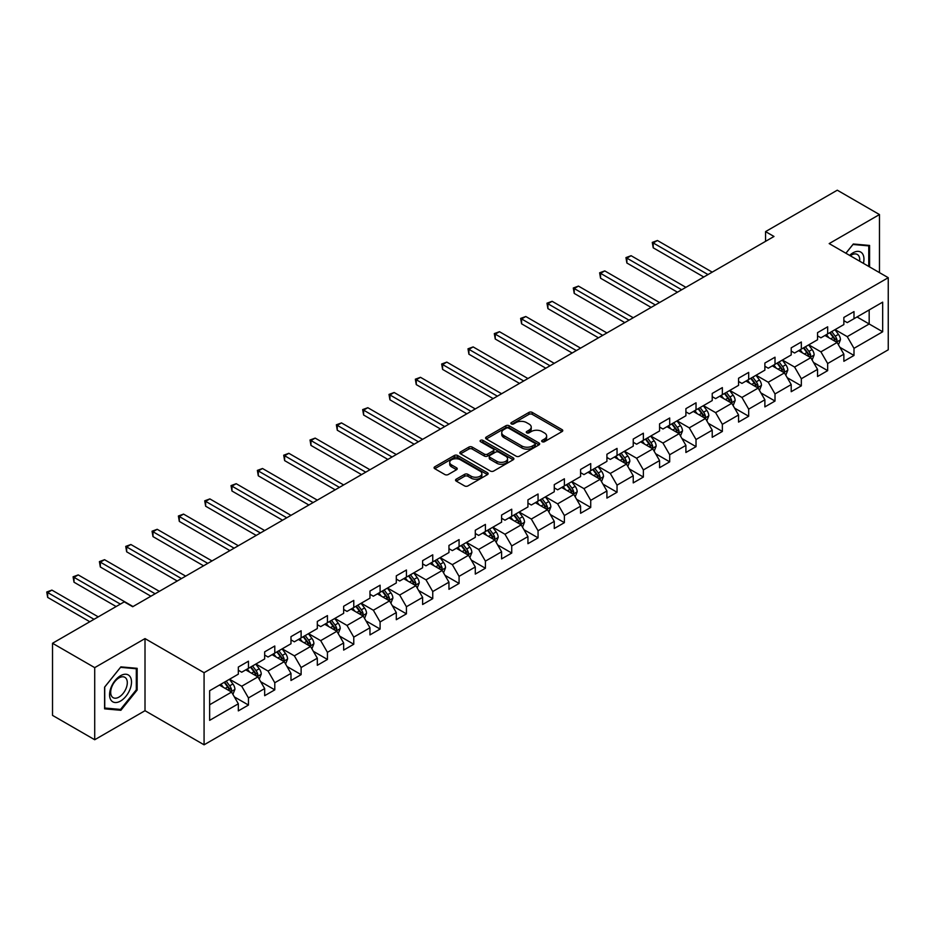 <?xml version="1.0" encoding="UTF-8"?>
<svg xmlns="http://www.w3.org/2000/svg" width="935" height="935" viewBox="0 0 935 935"><rect width="100%" height="100%" fill="white"/><g stroke="black" fill="none" stroke-linecap="round" stroke-linejoin="round"><path stroke-width="1.4" d="M542.16 441.706A1.636 0.947 0 0 0 544.474 441.706L562.075 431.549A2.337 1.356 0 0 0 562.765 430.591A2.337 1.356 0 0 0 562.075 429.632L532.26 412.417A2.337 1.356 0 0 0 528.953 412.417L511.351 422.585A1.636 0.947 0 0 0 510.872 423.251A1.636 0.947 0 0 0 511.351 423.917A1.636 0.947 0 0 0 513.666 423.917L515.945 422.608A7.492 4.324 0 0 1 526.545 422.608L529.035 424.034A7.492 4.324 0 0 1 531.232 427.096A7.492 4.324 0 0 1 529.035 430.158L526.756 431.479A1.636 0.947 0 0 0 526.276 432.145A1.636 0.947 0 0 0 526.756 432.811A1.636 0.947 0 0 0 529.07 432.811L531.349 431.502A7.492 4.324 0 0 1 541.949 431.502L544.439 432.928A7.492 4.324 0 0 1 546.636 435.99A7.492 4.324 0 0 1 544.439 439.053L542.16 440.373A1.636 0.947 0 0 0 541.681 441.039A1.636 0.947 0 0 0 542.16 441.706L542.16 440.373M456.222 479.176A2.337 1.356 0 0 0 455.544 480.134A2.337 1.356 0 0 0 456.222 481.093L464.59 485.919A2.337 1.356 0 0 0 467.909 485.919L487.451 474.629A2.337 1.356 0 0 0 488.14 473.671A2.337 1.356 0 0 0 487.451 472.724L457.636 455.509A2.337 1.356 0 0 0 454.317 455.509L434.775 466.787A2.337 1.356 0 0 0 434.085 467.745A2.337 1.356 0 0 0 434.775 468.704L444.873 474.536A2.337 1.356 0 0 0 448.192 474.536L456.56 469.709A2.337 1.356 0 0 0 457.238 468.751A2.337 1.356 0 0 0 456.56 467.792L451.547 464.905A6.264 3.623 0 0 1 449.712 462.346A6.264 3.623 0 0 1 453.58 459.003A6.264 3.623 0 0 1 460.406 459.786L480.041 471.111A6.264 3.623 0 0 1 481.876 473.671A6.264 3.623 0 0 1 478.007 477.014A6.264 3.623 0 0 1 471.17 476.231L467.909 474.349A2.337 1.356 0 0 0 464.59 474.349L456.222 479.176L456.222 481.093M145.007 638.593L94.716 667.637L52.524 643.268L52.524 715.38L94.716 739.737L145.007 710.705L204.075 744.809L204.075 672.697L145.007 638.593L145.007 710.705M879.473 272.623L879.473 214.559L829.181 243.591L888.25 277.695L204.075 672.697M879.473 214.559L837.281 190.191L765.555 231.611L765.555 241.347M52.524 643.268L124.25 601.86L132.688 606.733L773.993 236.473L765.555 231.611M516.108 456.175A2.337 1.356 0 0 0 519.428 456.175L538.969 444.885A2.337 1.356 0 0 0 539.659 443.926A2.337 1.356 0 0 0 538.969 442.98L509.154 425.764A2.337 1.356 0 0 0 505.835 425.764L486.293 437.042A2.337 1.356 0 0 0 485.604 438.001A2.337 1.356 0 0 0 486.293 438.959L516.108 456.175M481.233 442.056A1.636 0.947 0 0 1 482.892 442.29L513.175 459.775L493.668 471.041A2.337 1.356 0 0 1 490.349 471.041L460.534 453.826L468.902 449.034L468.902 447.082L460.534 451.921A2.337 1.356 0 0 0 459.845 452.879A2.337 1.356 0 0 0 460.534 453.826L460.534 451.921M468.902 449.034A2.337 1.356 0 0 1 472.21 449.034L472.21 447.082A2.337 1.356 0 0 0 468.902 447.082M472.21 447.082L484.307 454.071A2.337 1.356 0 0 0 487.614 454.071L493.166 450.869A2.337 1.356 0 0 0 493.855 449.91A2.337 1.356 0 0 0 493.166 448.952L480.578 441.682A1.636 0.947 0 0 1 480.099 441.016A1.636 0.947 0 0 1 481.104 440.14A1.636 0.947 0 0 1 482.892 440.35L513.21 457.846A2.337 1.356 0 0 1 513.899 458.804A2.337 1.356 0 0 1 513.21 459.763L513.21 457.846M204.075 744.809L888.25 349.795L888.25 277.695M234.369 696.914L248.465 705.048L248.465 697.931L264.663 688.581L264.663 695.698L274.785 689.855L274.785 682.737L290.984 673.387L290.984 680.493L301.117 674.649L301.117 667.532L317.316 658.182L317.316 665.299L327.437 659.444L327.437 652.338L343.648 642.988L343.648 650.094L353.769 644.25L353.769 637.132L369.968 627.782L369.968 634.9L380.101 629.045L380.101 621.939L396.3 612.577L396.3 619.695L406.421 613.851L406.421 606.733L422.62 597.383L422.62 604.501L432.753 598.645L432.753 591.539L448.952 582.178L448.952 589.295L459.073 583.452L459.073 576.334L475.284 566.984L475.284 574.09L485.405 568.246L485.405 561.14L501.604 551.779L501.604 558.896L511.737 553.053L511.737 545.935L527.936 536.585L527.936 543.691L538.057 537.847L538.057 530.741L554.268 521.379L554.268 528.497L564.389 522.653L564.389 515.536L580.588 506.186L580.588 513.292L590.721 507.448L590.721 500.342L606.92 490.98L606.92 498.098L617.042 492.254L617.042 485.136L633.24 475.786L633.24 482.892L643.374 477.049L643.374 469.931L659.572 460.581L659.572 467.699L669.694 461.843L669.694 454.737L685.904 445.387L685.904 452.493L696.026 446.649L696.026 439.532L712.225 430.182L712.225 437.3L722.358 431.444L722.358 424.338L738.556 414.976L738.556 422.094L748.678 416.25L748.678 409.133L764.877 399.783L764.877 406.9L775.01 401.045L775.01 393.939L791.209 384.577L791.209 391.695L801.33 385.851L801.33 378.733L817.541 369.383L817.541 376.489L827.662 370.646L827.662 363.54L843.861 354.178L843.861 361.296L853.994 355.452L853.994 348.334L882.675 331.773L882.675 302.145L869.176 309.941L869.176 323.977L882.675 331.773M248.465 705.048L238.331 710.892L238.331 703.786L209.639 720.347L209.639 690.731L238.331 674.158L238.331 667.052L248.465 661.197L248.465 668.315L264.663 658.965L264.663 651.847L274.785 646.003L274.785 653.121L290.984 643.759L290.984 636.653L301.117 630.798L301.117 637.915L317.316 628.565L317.316 621.448L327.437 615.604L327.437 622.71L343.648 613.36L343.648 606.254L353.769 600.399L353.769 607.516L369.968 598.166L369.968 591.049L380.101 585.205L380.101 592.311L396.3 582.961L396.3 575.843L406.421 569.999L406.421 577.117L422.62 567.767L422.62 560.649L432.753 554.806L432.753 561.912L448.952 552.562L448.952 545.444L459.073 539.6L459.073 546.718L475.284 537.356L475.284 530.25L485.405 524.406L485.405 531.512L501.604 522.162L501.604 515.045L511.737 509.201L511.737 516.319L527.936 506.957L527.936 499.851L538.057 494.007L538.057 501.113L554.268 491.763L554.268 484.646L564.389 478.802L564.389 485.919L580.588 476.558L580.588 469.452L590.721 463.608L590.721 470.714L606.92 461.364L606.92 454.246L617.042 448.403L617.042 455.52L633.24 446.159L633.24 439.053L643.374 433.197L643.374 440.315L659.572 430.965L659.572 423.847L669.694 418.003L669.694 425.109L685.904 415.759L685.904 408.653L696.026 402.798L696.026 409.916L712.225 400.566L712.225 393.448L722.358 387.604L722.358 394.71L738.556 385.36L738.556 378.243L748.678 372.399L748.678 379.517L764.877 370.167L764.877 363.049L775.01 357.205L775.01 364.311L791.209 354.961L791.209 347.843L801.33 342L801.33 349.117L817.541 339.756L817.541 332.65L827.662 326.806L827.662 333.912L843.861 324.562L843.861 317.444L853.994 311.6L853.994 318.718L882.675 302.145M245.753 669.869L257.908 676.893L241.709 686.243L229.554 679.231M238.331 670.266L241.709 672.218L248.465 668.315M241.709 686.243L248.465 697.931M257.908 676.893L264.663 688.581M272.085 654.675L284.24 661.688L268.041 671.049L255.886 664.025M264.663 655.061L268.041 657.013L274.785 653.121M268.041 671.049L274.785 682.737M284.24 661.688L290.984 673.387M298.417 639.47L310.56 646.494L294.361 655.844L282.206 648.832M290.984 639.867L294.361 641.807L301.117 637.915M294.361 655.844L301.117 667.532M310.56 646.494L317.316 658.182M324.737 624.276L336.892 631.289L320.693 640.639L308.538 633.626M317.316 624.662L320.693 626.614L327.437 622.71M320.693 640.639L327.437 652.338M336.892 631.289L343.648 642.988M351.069 609.071L363.224 616.095L347.014 625.445L334.87 618.432M343.648 609.468L347.014 611.408L353.769 607.516M347.014 625.445L353.769 637.132M363.224 616.095L369.968 627.782M377.401 593.877L389.544 600.889L373.345 610.239L361.19 603.227M369.968 594.263L373.345 596.214L380.101 592.311M373.345 610.239L380.101 621.939M389.544 600.889L396.3 612.577M403.721 578.672L415.876 585.696L399.677 595.046L387.522 588.033M396.3 579.069L399.677 581.009L406.421 577.117M399.677 595.046L406.421 606.733M415.876 585.696L422.62 597.383M430.053 563.478L442.197 570.49L425.998 579.84L413.854 572.828M422.62 563.863L425.998 565.815L432.753 561.912M425.998 579.84L432.753 591.539M442.197 570.49L448.952 582.178M456.373 548.272L468.528 555.285L452.33 564.646L440.175 557.634M448.952 548.67L452.33 550.61L459.073 546.718M452.33 564.646L459.073 576.334M468.528 555.285L475.284 566.984M482.705 533.079L494.86 540.091L478.65 549.441L466.507 542.429M475.284 533.464L478.65 535.416L485.405 531.512M478.65 549.441L485.405 561.14M494.86 540.091L501.604 551.779M509.037 517.873L521.181 524.886L504.982 534.247L492.827 527.223M501.604 518.259L504.982 520.211L511.737 516.319M504.982 534.247L511.737 545.935M521.181 524.886L527.936 536.585M535.358 502.679L547.513 509.692L531.314 519.042L519.159 512.029M527.936 503.065L531.314 505.017L538.057 501.113M531.314 519.042L538.057 530.741M547.513 509.692L554.268 521.379M561.69 487.474L573.845 494.486L557.634 503.848L545.491 496.824M554.268 487.86L557.634 489.811L564.389 485.919M557.634 503.848L564.389 515.536M573.845 494.486L580.588 506.186M588.01 472.268L600.165 479.293L583.966 488.643L571.811 481.63M580.588 472.666L583.966 474.618L590.721 470.714M583.966 488.643L590.721 500.342M600.165 479.293L606.92 490.98M614.342 457.075L626.497 464.087L610.298 473.449L598.143 466.425M606.92 457.46L610.298 459.412L617.042 455.52M610.298 473.449L617.042 485.136M626.497 464.087L633.24 475.786M640.674 441.869L652.817 448.893L636.618 458.243L624.463 451.231M633.24 442.267L636.618 444.218L643.374 440.315M636.618 458.243L643.374 469.931M652.817 448.893L659.572 460.581M666.994 426.676L679.149 433.688L662.95 443.038L650.795 436.026M659.572 427.061L662.95 429.013L669.694 425.109M662.95 443.038L669.694 454.737M679.149 433.688L685.904 445.387M693.326 411.47L705.481 418.494L689.27 427.844L677.127 420.832M685.904 411.867L689.27 413.808L696.026 409.916M689.27 427.844L696.026 439.532M705.481 418.494L712.225 430.182M719.658 396.276L731.801 403.289L715.602 412.639L703.447 405.626M712.225 396.662L715.602 398.614L722.358 394.71M715.602 412.639L722.358 424.338M731.801 403.289L738.556 414.976M745.978 381.071L758.133 388.095L741.934 397.445L729.779 390.433M738.556 381.468L741.934 383.408L748.678 379.517M741.934 397.445L748.678 409.133M758.133 388.095L764.877 399.783M772.31 365.877L784.453 372.89L768.254 382.24L756.111 375.227M764.877 366.263L768.254 368.215L775.01 364.311M768.254 382.24L775.01 393.939M784.453 372.89L791.209 384.577M798.63 350.672L810.785 357.684L794.586 367.046L782.431 360.033M791.209 351.069L794.586 353.009L801.33 349.117M794.586 367.046L801.33 378.733M810.785 357.684L817.541 369.383M824.962 335.478L837.117 342.49L820.907 351.841L808.763 344.828M817.541 335.864L820.907 337.815L827.662 333.912M820.907 351.841L827.662 363.54M837.117 342.49L843.861 354.178M857.033 316.965L869.176 323.977L847.239 336.647L835.084 329.623M843.861 320.658L847.239 322.61L853.994 318.718M847.239 336.647L853.994 348.334M94.716 667.637L94.716 739.737M209.639 704.756L231.588 692.087L219.433 685.074M231.588 692.087L238.331 703.786M839.899 347.317L853.994 355.452M813.567 362.511L827.662 370.646M787.247 377.717L801.33 385.851M760.915 392.91L775.01 401.045M734.594 408.116L748.678 416.25M708.262 423.31L722.358 431.444M681.931 438.515L696.026 446.649M655.61 453.709L669.694 461.843M629.278 468.914L643.374 477.049M602.946 484.108L617.042 492.254M576.626 499.313L590.721 507.448M550.294 514.519L564.389 522.653M523.974 529.713L538.057 537.847M497.642 544.918L511.737 553.053M471.31 560.112L485.405 568.246M444.99 575.317L459.073 583.452M418.658 590.511L432.753 598.645M392.338 605.716L406.421 613.851M366.006 620.91L380.101 629.045M339.674 636.116L353.769 644.25M313.354 651.309L327.437 659.444M287.022 666.515L301.117 674.649M260.69 681.708L274.785 689.855M869.597 266.931L869.597 245.449L853.316 244L845.883 253.233M104.591 708.847L120.872 710.296L137.153 690.042L137.153 668.326L120.872 666.865L104.591 687.131L104.591 708.847M136.311 689.551L137.153 690.042M119.154 709.303L120.872 710.296M542.814 441.939L544.439 441.004A7.492 4.324 0 0 0 546.636 437.942L546.636 435.99M531.232 427.096L531.232 429.048A7.492 4.324 0 0 1 529.035 432.11L527.41 433.045M562.075 429.632L562.075 431.549L532.26 414.369A2.337 1.356 0 0 0 528.953 414.369L512.006 424.151M538.934 444.908L509.154 427.704A2.337 1.356 0 0 0 505.835 427.704L486.329 438.971L486.293 437.042M534.832 444.604A1.636 0.947 0 0 0 535.311 443.926A1.636 0.947 0 0 0 534.832 443.26L508.652 428.148A1.636 0.947 0 0 0 506.338 428.148L503.93 429.539A7.492 4.324 0 0 0 501.733 432.601A7.492 4.324 0 0 0 503.93 435.663L521.823 445.983A7.492 4.324 0 0 0 532.424 445.983L534.832 444.604L534.832 446.544A1.636 0.947 0 0 0 535.311 445.878L535.311 443.926M501.733 432.601L501.733 434.541A7.492 4.324 0 0 0 503.93 437.603L503.93 435.663M534.832 446.544L532.424 447.935A7.492 4.324 0 0 1 521.823 447.935L503.93 437.603M472.21 449.034L484.307 456.023A2.337 1.356 0 0 0 487.614 456.023L493.166 452.809A2.337 1.356 0 0 0 493.855 451.862L493.855 449.91M496.847 461.317A6.264 3.623 0 0 0 503.684 462.1A6.264 3.623 0 0 0 507.553 458.758A6.264 3.623 0 0 0 505.718 456.198L498.799 452.201A2.337 1.356 0 0 0 495.48 452.201L489.94 455.403A2.337 1.356 0 0 0 489.25 456.362A2.337 1.356 0 0 0 489.94 457.32L496.847 461.317L496.847 463.257A6.264 3.623 0 0 0 503.684 464.052A6.264 3.623 0 0 0 507.553 460.71L507.553 458.758M489.25 456.362L489.25 458.314A2.337 1.356 0 0 0 489.94 459.272L489.94 457.32M496.847 463.257L489.94 459.272M481.876 473.671L481.876 475.623A6.264 3.623 0 0 1 478.007 478.965A6.264 3.623 0 0 1 471.17 478.182L467.909 476.289A2.337 1.356 0 0 0 464.59 476.289L456.257 481.104M449.712 462.346L449.712 464.286A6.264 3.623 0 0 0 451.547 466.845L451.547 464.905M456.525 469.721L451.547 466.845M487.451 472.724L487.451 474.629L457.636 457.449A2.337 1.356 0 0 0 454.317 457.449L434.798 468.716L434.775 466.787M838.45 344.805L840.46 339.744A6.323 3.647 -120 0 0 838.438 334.356L834.955 329.704M828.878 337.734L826.517 334.578M712.225 272.143L657.434 240.505L653.214 242.936L653.214 247.81L703.786 277.017M836.135 341.929L837.035 340.013A6.323 3.647 -120 0 0 835.236 336.203L831.741 331.563M830.163 332.474L834.032 337.628A3.226 1.858 60 0 1 834.616 338.61L837.035 340.013M829.719 332.731L833.202 337.371A6.323 3.647 60 0 1 835.013 341.182M653.214 247.81L652.279 242.399L708.005 274.574M652.279 242.399L657.434 240.505M867.715 245.286L868.755 245.882L868.755 266.44M845.918 253.256L852.977 244.479L868.755 245.882M863.426 263.354A15.509 8.953 120 0 0 860.738 252.076A15.509 8.953 120 0 0 849.623 255.395M859.662 261.192A11.746 6.779 120 0 0 857.313 254.46A11.746 6.779 120 0 0 850.301 255.781M120.533 701.051A15.509 8.953 120 0 0 131.508 682.059A15.509 8.953 120 0 0 120.533 675.724A15.509 8.953 120 0 0 109.57 694.717A15.509 8.953 120 0 0 120.533 701.051M118.99 697.089A11.746 6.779 120 0 0 126.669 686.734A11.746 6.779 120 0 0 124.869 677.326A11.746 6.779 120 0 0 118.99 677.91A11.746 6.779 120 0 0 111.323 688.265A11.746 6.779 120 0 0 113.123 697.674A11.746 6.779 120 0 0 118.99 697.089M104.755 686.98L120.533 667.345L136.311 668.759L136.311 689.796L120.533 709.431L104.755 708.017L104.72 686.956M135.271 668.151L136.311 668.759M812.118 359.998L814.128 354.938A6.323 3.647 -120 0 0 812.106 349.561L808.623 344.91M802.557 352.939L800.185 349.783M685.904 287.337L631.102 255.699L626.882 258.142L626.882 263.015L677.466 292.211M809.803 357.123L810.715 355.207A6.323 3.647 -120 0 0 808.904 351.408L805.421 346.756M803.831 347.668L807.7 352.834A3.226 1.858 60 0 1 808.284 353.804L810.715 355.207M803.399 347.925L806.882 352.577A6.323 3.647 60 0 1 808.693 356.375M626.882 263.015L625.959 257.604L681.685 289.78M625.959 257.604L631.102 255.699M785.797 375.204L787.796 370.143A6.323 3.647 -120 0 0 785.786 364.755L782.303 360.104M776.225 368.133L773.864 364.977M659.572 302.543L604.77 270.905L600.551 273.336L600.551 278.209L651.134 307.416M783.483 372.329L784.383 370.412A6.323 3.647 -120 0 0 782.572 366.602L779.089 361.962M777.511 362.874L781.368 368.028A3.226 1.858 60 0 1 781.952 369.009L784.383 370.412M777.067 363.131L780.55 367.782A6.323 3.647 60 0 1 782.361 371.581M600.551 278.209L599.627 272.798L655.353 304.974M599.627 272.798L604.77 270.905M759.465 390.398L761.476 385.337A6.323 3.647 -120 0 0 759.454 379.961L755.971 375.309M749.893 383.338L747.533 380.183M633.24 317.736L578.449 286.098L574.23 288.541L574.23 293.415L624.802 322.61M757.151 387.522L758.063 385.606A6.323 3.647 -120 0 0 756.251 381.807L752.769 377.156M751.179 378.067L755.048 383.233A3.226 1.858 60 0 1 755.632 384.215L758.063 385.606M750.735 378.324L754.218 382.976A6.323 3.647 60 0 1 756.029 386.786M574.23 293.415L573.295 288.003L629.021 320.179M573.295 288.003L578.449 286.098M733.133 405.603L735.144 400.542A6.323 3.647 -120 0 0 733.122 395.154L729.639 390.503M723.573 398.532L721.201 395.376M606.92 332.942L552.117 301.304L547.898 303.735L547.898 308.608L598.482 337.815M730.831 402.728L731.731 400.811A6.323 3.647 -120 0 0 729.919 397.013L726.437 392.361M724.847 393.273L728.716 398.427A3.226 1.858 60 0 1 729.3 399.409L731.731 400.811M724.415 393.53L727.897 398.181A6.323 3.647 60 0 1 729.709 401.98M547.898 308.608L546.975 303.209L602.701 335.373M546.975 303.209L552.117 301.304M706.813 420.797L708.812 415.736A6.323 3.647 -120 0 0 706.802 410.36L703.319 405.708M697.241 413.738L694.88 410.582M580.588 348.136L525.797 316.509L521.578 318.94L521.578 323.814L572.15 353.009M704.499 417.922L705.399 416.017A6.323 3.647 -120 0 0 703.587 412.206L700.105 407.555M698.527 408.466L702.384 413.632A3.226 1.858 60 0 1 702.98 414.614L705.399 416.017M698.083 408.724L701.566 413.375A6.323 3.647 60 0 1 703.377 417.185M521.578 323.814L520.643 318.403L576.369 350.578M520.643 318.403L525.797 316.509M680.481 436.002L682.492 430.942A6.323 3.647 -120 0 0 680.47 425.554L676.987 420.902M670.921 428.931L668.548 425.776M554.256 363.341L499.465 331.703L495.246 334.134L495.246 339.008L545.818 368.215M678.167 433.127L679.079 431.21A6.323 3.647 -120 0 0 677.267 427.412L673.784 422.76M672.195 423.672L676.063 428.826A3.226 1.858 60 0 1 676.648 429.808L679.079 431.21M671.762 423.929L675.245 428.581A6.323 3.647 60 0 1 677.045 432.379M495.246 339.008L494.311 333.608L550.037 365.772M494.311 333.608L499.465 331.703M654.149 451.196L656.16 446.147A6.323 3.647 -120 0 0 654.149 440.759L650.667 436.107M644.589 444.137L642.228 440.981M527.936 378.546L473.133 346.908L468.914 349.339L468.914 354.213L519.498 383.408M651.847 448.321L652.747 446.416A6.323 3.647 -120 0 0 650.935 442.606L647.452 437.954M645.875 438.877L649.731 444.031A3.226 1.858 60 0 1 650.316 445.013L652.747 446.416M645.43 439.123L648.913 443.774A6.323 3.647 60 0 1 650.725 447.584M468.914 354.213L467.991 348.802L523.717 380.977M467.991 348.802L473.133 346.908M627.829 466.401L629.839 461.341A6.323 3.647 -120 0 0 627.817 455.953L624.335 451.301M618.257 459.342L615.896 456.175M501.604 393.74L446.813 362.102L442.594 364.545L442.594 369.407L493.166 398.614M625.515 463.526L626.415 461.609A6.323 3.647 -120 0 0 624.615 457.811L621.132 453.159M619.543 454.071L623.411 459.225A3.226 1.858 60 0 1 623.996 460.207L626.415 461.609M619.099 454.328L622.581 458.98A6.323 3.647 60 0 1 624.393 462.778M442.594 369.407L441.659 364.007L497.385 396.171M441.659 364.007L446.813 362.102M601.497 481.595L603.507 476.546A6.323 3.647 -120 0 0 601.486 471.158L598.003 466.507M591.937 474.536L589.564 471.38M475.284 408.946L420.481 377.308L416.262 379.739L416.262 384.612L466.845 413.808M599.183 478.72L600.095 476.815A6.323 3.647 -120 0 0 598.283 473.005L594.8 468.353M593.211 469.276L597.079 474.431A3.226 1.858 60 0 1 597.664 475.412L600.095 476.815M592.778 469.522L596.261 474.174A6.323 3.647 60 0 1 598.073 477.984M416.262 384.612L415.339 379.201L471.065 411.377M415.339 379.201L420.481 377.308M575.177 496.801L577.175 491.74A6.323 3.647 -120 0 0 575.165 486.352L571.682 481.712M565.605 489.741L563.244 486.574M448.952 424.139L394.149 392.501L389.93 394.944L389.93 399.806L440.514 429.013M572.863 493.925L573.763 492.009A6.323 3.647 -120 0 0 571.951 488.21L568.468 483.559M566.89 484.47L570.747 489.636A3.226 1.858 60 0 1 571.332 490.606L573.763 492.009M566.446 484.727L569.929 489.379A6.323 3.647 60 0 1 571.741 493.177M389.93 399.806L389.007 394.406L444.733 426.582M389.007 394.406L394.149 392.501M548.845 511.994L550.855 506.945A6.323 3.647 -120 0 0 548.833 501.557L545.35 496.906M539.285 504.935L536.912 501.779M422.62 439.345L367.829 407.707L363.61 410.138L363.61 415.011L414.182 444.218M546.531 509.119L547.442 507.214A6.323 3.647 -120 0 0 545.631 503.404L542.148 498.752M540.559 499.676L544.427 504.83A3.226 1.858 60 0 1 545.011 505.812L547.442 507.214M540.114 499.921L543.597 504.573A6.323 3.647 60 0 1 545.409 508.383M363.61 415.011L362.675 409.6L418.401 441.776M362.675 409.6L367.829 407.707M522.513 527.2L524.523 522.139A6.323 3.647 -120 0 0 522.501 516.751L519.019 512.111M512.953 520.14L510.58 516.973M396.3 454.539L341.497 422.9L337.278 425.343L337.278 430.217L387.861 459.412M520.211 524.325L521.111 522.408A6.323 3.647 -120 0 0 519.299 518.609L515.816 513.958M514.238 514.869L518.095 520.035A3.226 1.858 60 0 1 518.68 521.005L521.111 522.408M513.794 515.127L517.277 519.778A6.323 3.647 60 0 1 519.089 523.577M337.278 430.217L336.355 424.806L392.081 456.981M336.355 424.806L341.497 422.9M496.193 542.394L498.203 537.344A6.323 3.647 -120 0 0 496.181 531.957L492.698 527.305M486.621 535.334L484.26 532.179M369.968 469.744L315.177 438.106L310.958 440.537L310.958 445.411L361.529 474.618M493.879 539.53L494.779 537.613A6.323 3.647 -120 0 0 492.967 533.803L489.484 529.163M487.906 530.075L491.775 535.229A3.226 1.858 60 0 1 492.359 536.211L494.779 537.613M487.462 530.332L490.945 534.972A6.323 3.647 60 0 1 492.757 538.782M310.958 445.411L310.023 439.999L365.749 472.175M310.023 439.999L315.177 438.106M469.861 557.599L471.871 552.538A6.323 3.647 -120 0 0 469.849 547.162L466.366 542.51M460.3 550.54L457.928 547.372M343.648 484.938L288.845 453.3L284.626 455.742L284.626 460.616L335.209 489.811M467.547 554.724L468.458 552.807A6.323 3.647 -120 0 0 466.647 549.009L463.164 544.357M461.574 545.269L465.443 550.434A3.226 1.858 60 0 1 466.027 551.405L468.458 552.807M461.142 545.526L464.625 550.177A6.323 3.647 60 0 1 466.436 553.976M284.626 460.616L283.702 455.205L339.428 487.38M283.702 455.205L288.845 453.3M443.541 572.804L445.539 567.744A6.323 3.647 -120 0 0 443.529 562.356L440.046 557.704M433.969 565.733L431.608 562.578M317.316 500.143L262.513 468.505L258.294 470.936L258.294 475.81L308.877 505.017M441.226 569.929L442.126 568.012A6.323 3.647 -120 0 0 440.315 564.202L436.832 559.562M435.254 560.474L439.111 565.628A3.226 1.858 60 0 1 439.695 566.61L442.126 568.012M434.81 560.731L438.293 565.371A6.323 3.647 60 0 1 440.104 569.181M258.294 475.81L257.37 470.399L313.096 502.574M257.37 470.399L262.513 468.505M417.209 587.998L419.219 582.937A6.323 3.647 -120 0 0 417.197 577.561L413.714 572.91M407.637 580.939L405.276 577.783M290.984 515.337L236.193 483.699L231.973 486.142L231.973 491.015L282.545 520.211M414.895 585.123L415.806 583.206A6.323 3.647 -120 0 0 413.995 579.408L410.512 574.756M408.922 575.668L412.791 580.834A3.226 1.858 60 0 1 413.375 581.815L415.806 583.206M408.478 575.925L411.961 580.577A6.323 3.647 60 0 1 413.773 584.387M231.973 491.015L231.038 485.604L286.764 517.78M231.038 485.604L236.193 483.699M390.877 603.204L392.887 598.143A6.323 3.647 -120 0 0 390.865 592.755L387.382 588.103M381.316 596.133L378.944 592.977M264.663 530.542L209.861 498.904L205.642 501.335L205.642 506.209L256.225 535.416M388.563 600.328L389.474 598.412A6.323 3.647 -120 0 0 387.663 594.613L384.18 589.962M382.59 590.873L386.459 596.027A3.226 1.858 60 0 1 387.043 597.009L389.474 598.412M382.158 591.13L385.641 595.782A6.323 3.647 60 0 1 387.452 599.58M205.642 506.209L204.718 500.809L260.444 532.973M204.718 500.809L209.861 498.904M364.557 618.397L366.555 613.337A6.323 3.647 -120 0 0 364.545 607.96L361.062 603.309M354.984 611.338L352.624 608.182M238.331 545.736L183.54 514.098L179.321 516.541L179.321 521.414L229.893 550.61M362.242 615.522L363.142 613.617A6.323 3.647 -120 0 0 361.331 609.807L357.848 605.155M356.27 606.067L360.127 611.233A3.226 1.858 60 0 1 360.723 612.215L363.142 613.617M355.826 606.324L359.309 610.976A6.323 3.647 60 0 1 361.12 614.786M179.321 521.414L178.386 516.003L234.112 548.179M178.386 516.003L183.54 514.098M338.225 633.603L340.235 628.542A6.323 3.647 -120 0 0 338.213 623.154L334.73 618.503M328.664 626.532L326.292 623.376M212 560.942L157.209 529.303L152.989 531.734L152.989 536.608L203.561 565.815M335.91 630.728L336.822 628.811A6.323 3.647 -120 0 0 335.01 625.012L331.528 620.361M329.938 621.272L333.807 626.427A3.226 1.858 60 0 1 334.391 627.408L336.822 628.811M329.494 621.53L332.989 626.181A6.323 3.647 60 0 1 334.788 629.98M152.989 536.608L152.054 531.209L207.78 563.373M152.054 531.209L157.209 529.303M311.893 648.797L313.903 643.747A6.323 3.647 -120 0 0 311.893 638.36L308.398 633.708M302.332 641.737L299.971 638.582M185.679 576.135L130.877 544.509L126.657 546.94L126.657 551.814L177.241 581.009M309.59 645.921L310.49 644.016A6.323 3.647 -120 0 0 308.679 640.206L305.196 635.555M303.618 636.478L307.475 641.632A3.226 1.858 60 0 1 308.059 642.614L310.49 644.016M303.174 636.723L306.657 641.375A6.323 3.647 60 0 1 308.468 645.185M126.657 551.814L125.734 546.402L181.46 578.578M125.734 546.402L130.877 544.509M285.572 664.002L287.583 658.941A6.323 3.647 -120 0 0 285.561 653.553L282.078 648.902M276 656.943L273.639 653.775M159.347 591.341L104.556 559.703L100.337 562.145L100.337 567.007L150.909 596.214M283.258 661.127L284.158 659.21A6.323 3.647 -120 0 0 282.358 655.412L278.875 650.76M277.286 651.672L281.154 656.826A3.226 1.858 60 0 1 281.739 657.808L284.158 659.21M276.842 651.929L280.325 656.58A6.323 3.647 60 0 1 282.136 660.379M100.337 567.007L99.402 561.608L155.128 593.772M99.402 561.608L104.556 559.703M259.24 679.196L261.251 674.147A6.323 3.647 -120 0 0 259.229 668.759L255.746 664.107M249.68 672.136L247.307 668.981M133.027 606.546L78.224 574.908L74.005 577.339L74.005 582.213L116.15 606.546M256.926 676.321L257.838 674.415A6.323 3.647 -120 0 0 256.026 670.605L252.543 665.954M250.954 666.877L254.823 672.031A3.226 1.858 60 0 1 255.407 673.013L257.838 674.415M250.522 667.122L254.004 671.774A6.323 3.647 60 0 1 255.816 675.584M74.005 582.213L73.082 576.801L120.37 604.103M73.082 576.801L78.224 574.908M232.92 694.401L234.919 689.34A6.323 3.647 -120 0 0 232.909 683.952L229.426 679.301M223.348 687.342L220.987 684.175M98.257 616.866L51.892 590.102L47.673 592.545L47.673 597.407L89.818 621.74M230.606 691.526L231.506 689.609A6.323 3.647 -120 0 0 229.694 685.811L226.212 681.159M224.634 682.071L228.491 687.237A3.226 1.858 60 0 1 229.075 688.207L231.506 689.609M224.19 682.328L227.673 686.98A6.323 3.647 60 0 1 229.484 690.778M47.673 597.407L46.75 592.007L94.038 619.309M46.75 592.007L51.892 590.102M544.439 441.004L544.439 439.053M526.756 432.811L526.756 431.479M529.035 432.11L529.035 430.158M511.351 423.917L511.351 422.585M528.953 414.369L528.953 412.417M532.26 414.369L532.26 412.417M505.835 427.704L505.835 425.764M509.154 427.704L509.154 425.764M538.969 444.885L538.969 442.98M521.823 447.935L521.823 445.983M532.424 447.935L532.424 445.983M484.307 456.023L484.307 454.071M487.614 456.023L487.614 454.071M493.166 452.809L493.166 450.869M482.892 442.29L482.892 440.35M464.59 476.289L464.59 474.349M467.909 476.289L467.909 474.349M471.17 478.182L471.17 476.231M456.56 469.709L456.56 467.792M454.317 457.449L454.317 455.509M457.636 457.449L457.636 455.509M836.486 342.128L840.413 339.861M835.236 336.203L838.438 334.356M830.736 338.809L833.202 337.371M810.166 357.334L814.081 355.066M808.904 351.408L812.106 349.561M804.404 354.003L806.882 352.577M783.834 372.527L787.761 370.26M782.572 366.602L785.786 364.755M778.072 369.208L780.55 367.782M757.502 387.733L761.429 385.465M756.251 381.807L759.454 379.961M751.752 384.402L754.218 382.976M731.182 402.927L735.109 400.659M729.919 397.013L733.122 395.154M725.42 399.607L727.897 398.181M704.85 418.132L708.777 415.865M703.587 412.206L706.802 410.36M699.099 414.801L701.566 413.375M678.529 433.326L682.445 431.058M677.267 427.412L680.47 425.554M672.768 430.007L675.245 428.581M652.198 448.531L656.125 446.264M650.935 442.606L654.149 440.759M646.436 445.2L648.913 443.774M625.866 463.725L629.793 461.469M624.615 457.811L627.817 455.953M620.115 460.406L622.581 458.98M599.545 478.93L603.461 476.663M598.283 473.005L601.486 471.158M593.783 475.599L596.261 474.174M573.213 494.124L577.14 491.868M571.951 488.21L575.165 486.352M567.452 490.805L569.929 489.379M546.893 509.33L550.808 507.062M545.631 503.404L548.833 501.557M541.131 506.01L543.597 504.573M520.561 524.535L524.488 522.268M519.299 518.609L522.501 516.751M514.799 521.204L517.277 519.778M494.229 539.729L498.156 537.461M492.967 533.803L496.181 531.957M488.479 536.409L490.945 534.972M467.909 554.934L471.824 552.667M466.647 549.009L469.849 547.162M462.147 551.603L464.625 550.177M441.577 570.128L445.504 567.861M440.315 564.202L443.529 562.356M435.815 566.809L438.293 565.371M415.245 585.333L419.172 583.066M413.995 579.408L417.197 577.561M409.495 582.002L411.961 580.577M388.925 600.527L392.852 598.26M387.663 594.613L390.865 592.755M383.163 597.208L385.641 595.782M362.593 615.733L366.52 613.465M361.331 609.807L364.545 607.96M356.831 612.402L359.309 610.976M336.273 630.926L340.188 628.659M335.01 625.012L338.213 623.154M330.511 627.607L332.989 626.181M309.941 646.132L313.868 643.864M308.679 640.206L311.893 638.36M304.179 642.801L306.657 641.375M283.609 661.326L287.536 659.07M282.358 655.412L285.561 653.553M277.859 658.006L280.325 656.58M257.289 676.531L261.204 674.264M256.026 670.605L259.229 668.759M251.527 673.2L254.004 671.774M230.957 691.725L234.884 689.469M229.694 685.811L232.909 683.952M225.195 688.405L227.673 686.98"/></g></svg>
